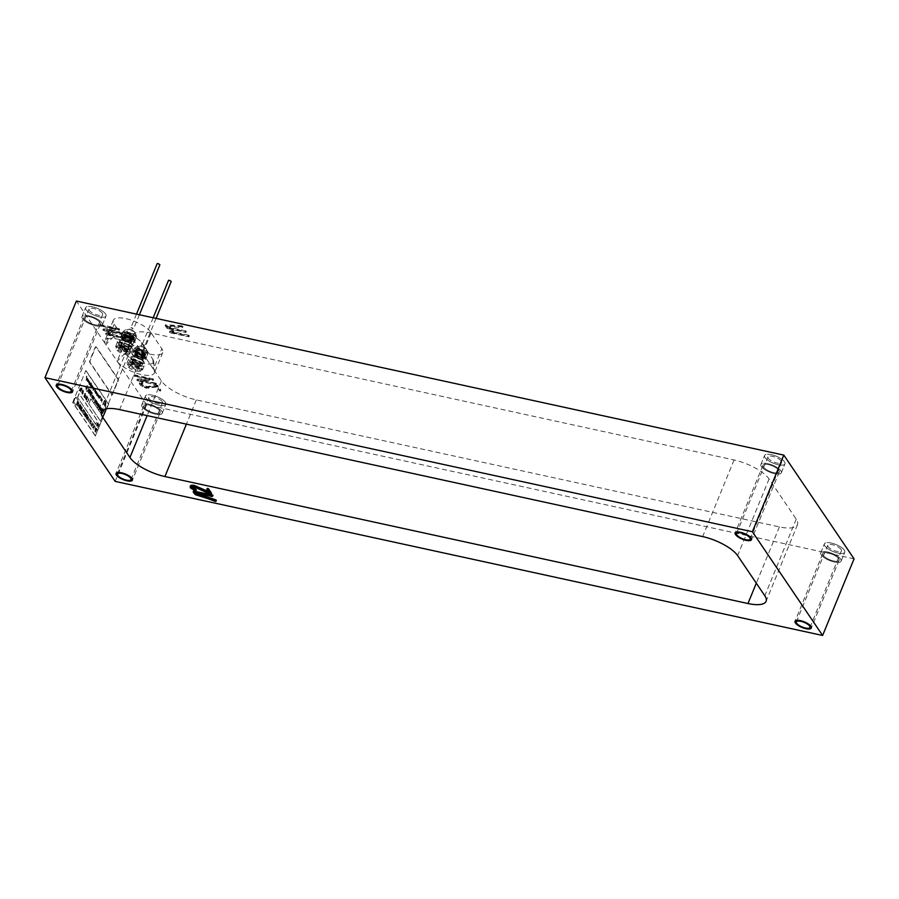 <?xml version="1.0" encoding="UTF-8"?>
<svg xmlns="http://www.w3.org/2000/svg" width="899" height="899" viewBox="0 0 899 899"><rect width="100%" height="100%" fill="white"/><g stroke="black" fill="none" stroke-linecap="round" stroke-linejoin="round"><path stroke-width="0.67" stroke-dasharray="4.5 3.37" d="M132.074 339.125A4.439 1.517 22.3 0 1 131.782 340.35A4.439 1.517 22.3 0 1 127.793 339.766A4.439 1.517 22.3 0 1 124.242 337.417A4.439 1.517 22.3 0 1 124.118 337.215A4.439 1.517 22.3 0 1 126.995 336.293A4.439 1.517 22.3 0 1 132.074 339.125M131.119 339.642A3.675 1.259 22.3 0 1 131.288 340.339A3.675 1.259 22.3 0 1 130.872 340.665A3.675 1.259 22.3 0 1 127.579 340.17A3.675 1.259 22.3 0 1 124.646 338.238A3.675 1.259 22.3 0 1 124.545 338.069A3.675 1.259 22.3 0 1 124.489 337.552A3.675 1.259 22.3 0 1 127.546 337.485A3.675 1.259 22.3 0 1 131.119 339.642M126.961 349.801A3.675 1.259 22.3 0 1 127.062 349.969A3.675 1.259 22.3 0 1 127.119 350.486A3.675 1.259 22.3 0 1 124.062 350.554A3.675 1.259 22.3 0 1 120.477 348.385A3.675 1.259 22.3 0 1 120.32 347.699A3.675 1.259 22.3 0 1 120.736 347.374A3.675 1.259 22.3 0 1 124.028 347.857A3.675 1.259 22.3 0 1 126.961 349.801M127.366 350.621A4.439 1.517 22.3 0 1 127.489 350.824A4.439 1.517 22.3 0 1 124.613 351.745A4.439 1.517 22.3 0 1 119.522 348.913A4.439 1.517 22.3 0 1 119.825 347.677A4.439 1.517 22.3 0 1 123.815 348.273A4.439 1.517 22.3 0 1 127.366 350.621M122.657 337.069A6.248 2.135 22.3 0 1 123.073 335.338A6.248 2.135 22.3 0 1 128.669 336.17A6.248 2.135 22.3 0 1 133.67 339.474A6.248 2.135 22.3 0 1 133.839 339.755A6.248 2.135 22.3 0 1 129.804 341.047A6.248 2.135 22.3 0 1 122.657 337.069M134.243 340.642A7.349 2.517 -157.7 0 0 128.366 336.765A7.349 2.517 -157.7 0 0 121.792 335.788A7.349 2.517 -157.7 0 0 120.972 336.44A7.349 2.517 -157.7 0 0 121.286 337.822A7.349 2.517 -157.7 0 0 128.445 342.148A7.349 2.517 -157.7 0 0 134.569 342.013A7.349 2.517 -157.7 0 0 134.445 340.979A7.349 2.517 -157.7 0 0 134.243 340.642M119.589 341.968A7.349 2.517 22.3 0 1 119.264 340.597A7.349 2.517 22.3 0 1 125.388 340.463A7.349 2.517 22.3 0 1 132.546 344.789A7.349 2.517 22.3 0 1 132.861 346.171A7.349 2.517 22.3 0 1 126.737 346.295A7.349 2.517 22.3 0 1 119.589 341.968M120.556 342.182A6.248 2.135 22.3 0 1 120.286 341.013A6.248 2.135 22.3 0 1 125.489 340.901A6.248 2.135 22.3 0 1 131.569 344.575A6.248 2.135 22.3 0 1 131.838 345.744A6.248 2.135 22.3 0 1 126.635 345.857A6.248 2.135 22.3 0 1 120.556 342.182M119.511 344.733A6.248 2.135 22.3 0 1 119.241 343.564A6.248 2.135 22.3 0 1 124.444 343.452A6.248 2.135 22.3 0 1 130.524 347.138A6.248 2.135 22.3 0 1 130.793 348.306A6.248 2.135 22.3 0 1 125.59 348.419A6.248 2.135 22.3 0 1 119.511 344.733M130.186 345.418L132.805 349.273L127.636 349.801L119.848 346.452L117.23 342.586L122.399 342.07L130.186 345.418L128.613 349.239L131.232 353.105L126.062 353.633L118.275 350.284L115.656 346.418L120.826 345.901L128.613 349.239M132.805 349.273L131.232 353.105M127.636 349.801L126.062 353.633M119.848 346.452L118.275 350.284M117.23 342.586L115.656 346.418M122.399 342.07L120.826 345.901M135.569 354.15A4.439 1.517 22.3 0 1 135.446 353.948A4.439 1.517 22.3 0 1 138.322 353.026A4.439 1.517 22.3 0 1 143.413 355.858A4.439 1.517 22.3 0 1 143.11 357.083A4.439 1.517 22.3 0 1 139.12 356.498A4.439 1.517 22.3 0 1 135.569 354.15M135.974 354.97A3.675 1.259 22.3 0 1 135.873 354.802A3.675 1.259 22.3 0 1 135.816 354.285A3.675 1.259 22.3 0 1 138.873 354.217A3.675 1.259 22.3 0 1 142.458 356.375A3.675 1.259 22.3 0 1 142.615 357.072A3.675 1.259 22.3 0 1 142.199 357.397A3.675 1.259 22.3 0 1 138.907 356.903A3.675 1.259 22.3 0 1 135.974 354.97M131.816 365.118A3.675 1.259 22.3 0 1 131.647 364.432A3.675 1.259 22.3 0 1 132.063 364.106A3.675 1.259 22.3 0 1 135.356 364.589A3.675 1.259 22.3 0 1 138.289 366.534A3.675 1.259 22.3 0 1 138.39 366.702A3.675 1.259 22.3 0 1 138.446 367.219A3.675 1.259 22.3 0 1 135.389 367.286A3.675 1.259 22.3 0 1 131.816 365.118M130.861 365.646A4.439 1.517 22.3 0 1 131.153 364.41A4.439 1.517 22.3 0 1 135.142 365.005A4.439 1.517 22.3 0 1 138.693 367.354A4.439 1.517 22.3 0 1 138.817 367.556A4.439 1.517 22.3 0 1 135.94 368.478A4.439 1.517 22.3 0 1 130.861 365.646M144.997 356.206A6.248 2.135 22.3 0 1 145.166 356.487A6.248 2.135 22.3 0 1 141.132 357.78A6.248 2.135 22.3 0 1 133.985 353.801A6.248 2.135 22.3 0 1 134.4 352.071A6.248 2.135 22.3 0 1 139.997 352.902A6.248 2.135 22.3 0 1 144.997 356.206M132.614 354.554A7.349 2.517 -157.7 0 0 139.772 358.881A7.349 2.517 -157.7 0 0 145.896 358.746A7.349 2.517 -157.7 0 0 145.773 357.712A7.349 2.517 -157.7 0 0 145.571 357.375A7.349 2.517 -157.7 0 0 139.705 353.487A7.349 2.517 -157.7 0 0 133.119 352.52A7.349 2.517 -157.7 0 0 132.299 353.172A7.349 2.517 -157.7 0 0 132.614 354.554M143.874 361.522A7.349 2.517 22.3 0 1 144.188 362.893A7.349 2.517 22.3 0 1 138.064 363.027A7.349 2.517 22.3 0 1 130.917 358.701A7.349 2.517 22.3 0 1 130.602 357.319A7.349 2.517 22.3 0 1 136.715 357.195A7.349 2.517 22.3 0 1 143.874 361.522M142.896 361.308A6.248 2.135 22.3 0 1 143.166 362.477A6.248 2.135 22.3 0 1 137.963 362.589A6.248 2.135 22.3 0 1 131.883 358.915A6.248 2.135 22.3 0 1 131.614 357.746A6.248 2.135 22.3 0 1 136.817 357.633A6.248 2.135 22.3 0 1 142.896 361.308M141.851 363.859A6.248 2.135 22.3 0 1 142.121 365.039A6.248 2.135 22.3 0 1 136.918 365.151A6.248 2.135 22.3 0 1 130.838 361.465A6.248 2.135 22.3 0 1 130.569 360.297A6.248 2.135 22.3 0 1 135.771 360.184A6.248 2.135 22.3 0 1 141.851 363.859M131.175 363.185L128.557 359.319L133.726 358.802L141.514 362.14L144.132 366.005L138.963 366.534L131.175 363.185L129.602 367.017L126.984 363.151L132.164 362.634L139.941 365.972L142.559 369.837L137.39 370.366L129.602 367.017M128.557 359.319L126.984 363.151M133.726 358.802L132.164 362.634M141.514 362.14L139.941 365.972M144.132 366.005L142.559 369.837M138.963 366.534L137.39 370.366M133.299 337.743A5.506 1.888 -157.7 0 0 127.872 334.709A5.506 1.888 -157.7 0 0 123.59 334.9L124.219 333.372A5.506 1.888 -157.7 0 1 128.197 333.091A5.506 1.888 -157.7 0 1 133.625 335.889L133.299 337.743L131.726 337.395A3.742 1.281 -157.7 0 0 128.029 335.417A3.742 1.281 -157.7 0 0 125.219 335.574A3.742 1.281 -157.7 0 0 128.197 338.181A3.742 1.281 -157.7 0 0 132.153 338.417A3.742 1.281 -157.7 0 0 132.142 337.99L133.704 338.339L134.176 336.518L132.614 336.181L132.142 337.99M123.59 334.9A5.506 1.888 -157.7 0 0 127.973 338.743A5.506 1.888 -157.7 0 0 133.782 339.08A5.506 1.888 -157.7 0 0 133.704 338.339M124.219 333.372A5.506 1.888 -157.7 0 0 128.602 337.204A5.506 1.888 -157.7 0 0 134.412 337.552A5.506 1.888 -157.7 0 0 134.176 336.518M133.625 335.889L132.007 335.541A3.742 1.281 -157.7 0 0 128.355 333.799A3.742 1.281 -157.7 0 0 125.849 334.035A3.742 1.281 -157.7 0 0 128.827 336.653A3.742 1.281 -157.7 0 0 132.782 336.878A3.742 1.281 -157.7 0 0 132.614 336.181M131.726 337.395L132.007 335.541M126.916 336.428A4.046 1.382 22.3 0 1 131.895 339.8A4.046 1.382 22.3 0 1 129.411 340.114A4.046 1.382 22.3 0 1 124.422 336.743A4.046 1.382 22.3 0 1 126.916 336.428M127.433 335.158A4.046 1.382 22.3 0 1 132.423 338.53A4.046 1.382 22.3 0 1 129.928 338.833A4.046 1.382 22.3 0 1 124.95 335.462A4.046 1.382 22.3 0 1 127.433 335.158M130.951 340.339A7.349 2.517 22.3 0 1 121.882 334.203A7.349 2.517 22.3 0 1 126.422 333.653A7.349 2.517 22.3 0 1 135.479 339.777A7.349 2.517 22.3 0 1 130.951 340.339M130.422 341.62A7.349 2.517 22.3 0 1 121.365 335.484A7.349 2.517 22.3 0 1 125.894 334.922A7.349 2.517 22.3 0 1 134.951 341.058A7.349 2.517 22.3 0 1 130.422 341.62M141.255 355.566A4.046 1.382 -157.7 0 0 143.75 355.262A4.046 1.382 -157.7 0 0 138.772 351.88A4.046 1.382 -157.7 0 0 136.277 352.194A4.046 1.382 -157.7 0 0 141.255 355.566M140.738 356.847A4.046 1.382 -157.7 0 0 143.222 356.532A4.046 1.382 -157.7 0 0 138.244 353.161A4.046 1.382 -157.7 0 0 135.749 353.464A4.046 1.382 -157.7 0 0 140.738 356.847M137.221 351.655A7.349 2.517 -157.7 0 0 132.692 352.217A7.349 2.517 -157.7 0 0 141.75 358.353A7.349 2.517 -157.7 0 0 146.29 357.791A7.349 2.517 -157.7 0 0 137.221 351.655M137.749 350.374A7.349 2.517 -157.7 0 0 133.221 350.936A7.349 2.517 -157.7 0 0 142.278 357.072A7.349 2.517 -157.7 0 0 146.807 356.51A7.349 2.517 -157.7 0 0 137.749 350.374M144.627 354.464A5.506 1.888 -157.7 0 0 139.199 351.442A5.506 1.888 -157.7 0 0 134.917 351.633L135.547 350.104A5.506 1.888 -157.7 0 1 139.525 349.823A5.506 1.888 -157.7 0 1 144.953 352.622L144.627 354.464L143.053 354.127A3.742 1.281 -157.7 0 0 139.356 352.138A3.742 1.281 -157.7 0 0 136.547 352.307A3.742 1.281 -157.7 0 0 139.525 354.914A3.742 1.281 -157.7 0 0 143.48 355.15A3.742 1.281 -157.7 0 0 143.469 354.723L145.031 355.071L145.503 353.251L143.941 352.914L143.469 354.723M134.917 351.633A5.506 1.888 -157.7 0 0 139.3 355.476A5.506 1.888 -157.7 0 0 145.11 355.813A5.506 1.888 -157.7 0 0 145.031 355.071M135.547 350.104A5.506 1.888 -157.7 0 0 139.929 353.936A5.506 1.888 -157.7 0 0 145.739 354.285A5.506 1.888 -157.7 0 0 145.503 353.251M144.953 352.622L143.334 352.273A3.742 1.281 -157.7 0 0 139.682 350.531A3.742 1.281 -157.7 0 0 137.176 350.767A3.742 1.281 -157.7 0 0 140.154 353.374A3.742 1.281 -157.7 0 0 144.11 353.61A3.742 1.281 -157.7 0 0 143.941 352.914M143.053 354.127L143.334 352.273M103.048 404.078L102.7 404.876L103.048 404.078C103.958 403.516 104.925 405.157 105.947 409.034L105.824 409C105.149 404.786 104.217 402.954 103.037 403.516L103.16 403.539C104.34 402.988 105.273 404.82 105.947 409.034M105.857 405.494L105.992 405.528C105.329 402.55 104.587 401.37 103.778 401.977L103.655 401.954C104.464 401.336 105.194 402.516 105.857 405.494C104.992 402.819 104.228 401.797 103.554 402.426L103.688 402.46C104.351 401.831 105.127 402.853 105.992 405.528M103.688 402.46L103.475 403.168L103.554 402.426M105.958 403.55L106.082 403.572C105.543 401.156 104.981 400.145 104.396 400.549L104.262 400.516C104.846 400.122 105.419 401.123 105.958 403.55C105.262 401.37 104.677 400.505 104.194 400.92L104.329 400.954C104.801 400.527 105.397 401.404 106.082 403.572M104.329 400.954L104.037 401.55L104.194 400.92M78.044 405.752L77.438 405.46L78.056 406.382L79.101 402.572L78.044 405.752L77.595 405.078M77.46 405.044L77.932 406.348L78.415 403.202L78.955 402.921L78.865 403.876M78.73 403.842L79.101 402.572L78.292 403.033L78.134 404.842M79.46 406.09L80.112 404.235L78.831 406.101L78.73 407.595L79.539 407.135L79.078 406.303L80.101 404.595L80.191 405.494L80.236 404.258L78.966 406.123L78.854 407.629L79.595 406.123M80.236 404.258L79.483 404.685L80.236 404.258M79.472 405.573L78.831 406.101L79.303 405.528M79.91 408.494L79.292 408.202L79.921 409.124L80.955 405.325L79.91 408.494L79.449 407.82M79.326 407.798L79.786 409.09L80.281 405.943L80.82 405.663L80.719 406.618M80.595 406.595L80.955 405.325L80.157 405.775L79.989 407.595M80.326 409.798L81.584 406.404L80.584 407.629L80.326 409.798L81.708 406.438L80.326 409.798M83.989 410.551L84.641 410.91L84.023 409.989L83.056 413.765L83.854 410.528L84.484 411.293M83.573 414.529L84.596 414.113L84.933 411.203L83.45 414.495L83.899 413.866L84.304 414.473L84.809 411.169L83.45 414.495M89.866 418.484L88.507 421.8M89.349 423.126L90.608 419.732L89.608 420.957L89.349 423.126L90.732 419.766L89.349 423.126M91.114 425.665L91.574 425.036L91.979 425.632L92.485 422.339L90.99 425.632L91.44 425.002L91.844 425.609L92.35 422.316L90.99 425.632M94.114 427.722L94.755 425.868L93.474 427.722L93.372 429.228L94.193 428.767L93.732 427.935L94.889 425.89L93.608 427.755L93.507 429.261L94.238 427.755M94.889 425.89L94.125 426.317L94.889 425.89M94.114 427.205L93.474 427.722L94.114 427.205M95.069 430.138L96.451 428.272L95.193 429.598L95.609 427.025L94.845 431.228L96.451 428.272M95.451 432.071L97.238 429.441L96.485 428.317L95.575 432.25M97.879 427.452L99.227 424.171L97.497 425.699L98.373 422.923L97.036 426.205L98.755 424.688L97.755 427.43L99.227 424.171M80.078 390.896L81.056 388.514L80.09 390.38L80.494 387.683L79.056 390.829L79.528 390.099L80.078 390.896L81.056 388.514M80.764 391.93L82.112 388.649L81.382 388.177L81.831 388.851L80.64 391.897L82.112 388.649M81.607 393.234L82.854 389.84L81.854 391.065L81.607 393.234L82.989 389.863L81.607 393.234M87.799 396.965L86.416 400.415L87.664 396.942L87.237 398.898L87.181 398.133L86.461 398.774L86.293 400.325L87.405 399.235L87.799 396.965L87.068 397.358L87.799 396.965M87.304 398.167L86.461 398.774L87.304 398.167M87.945 386.401L86.394 390.155L87.945 386.401M87.405 387.716L86.551 388.48L87.405 387.716M88.754 393.47L90.237 389.863L89.484 391.301L89.63 388.975L88.158 392.582L89.293 391.706L88.619 393.436L90.237 389.863M90.102 389.829L89.349 391.279L89.327 389.368L88.023 392.548L89.304 391.728M89.911 393.447L90.945 390.908L90.417 390.132L88.934 393.74L90.338 390.694L89.619 394.74L90.945 390.908M90.821 390.885L90.282 390.099L88.81 393.706L90.215 390.672L89.776 393.425M90.541 393.638L91.305 391.526L89.922 393.706L89.788 395.234L90.687 394.627L90.091 394.841L90.147 393.897L91.26 391.975L91.26 393.155L91.44 391.559L90.675 393.672M91.44 391.559L90.63 392.121L91.44 391.559M90.619 396.212L92.462 393.144L91.833 392.211L90.72 396.358M91.484 397.493L92.226 397.493L92.743 395.077L91.35 397.459L92.103 397.459L92.619 395.043L91.35 397.459M92.743 395.077L91.979 395.684L92.743 395.077M94.597 398.482L94.249 397.369L93.372 400.291L94.755 398.111M94.092 402.921L95.328 398.942L93.957 402.887M96.755 401.673L96.418 400.561L95.541 403.482L96.912 401.302M95.991 404.145L96.732 404.145L97.249 401.729L95.856 404.123L96.609 404.112L97.126 401.696L95.856 404.123M97.249 401.729L96.485 402.336L97.249 401.729M98.261 407.584L99.272 404.786L98.261 407.584M101.497 413.877L102.744 409.899L101.373 413.843M86.754 380.322L87.574 378.344L86.754 380.322M87.574 378.344L86.787 378.895L87.574 378.344M88.821 383.311L89.608 381.401L88.675 382.502L89.012 380.524L88.226 382.435L88.967 381.007L88.574 382.952L89.383 381.569L88.821 383.311L89.608 381.401M89.023 384.761L89.967 381.884L88.9 384.727M89.967 381.884L89.203 382.48L89.967 381.884M91.26 384.176L91.541 383.12L90.507 384.266L90.271 386.604L91.496 384.143L91.417 383.086L90.383 384.233L90.136 386.57L91.26 384.176M91.125 383.592L90.383 384.233L91.125 383.592M90.687 386.121L91.316 385.424L90.687 386.121M91.305 386.604L92.001 384.896L91.305 386.604M91.237 385.896L91.069 386.84L91.855 386.255L91.878 384.862L91.361 385.918M92.013 388.031L92.35 385.457L91.889 387.997L92.799 386.121M92.204 388.312L92.833 388.435L93.148 386.592L92.08 388.289L92.709 388.413L93.024 386.559L92.08 388.289M93.148 386.592L92.507 386.952L93.148 386.592M94.417 388.941L94.069 387.997L93.462 390.166L94.53 388.671M95.238 388.728L95.249 389.368L95.361 388.761M94.597 391.852L94.923 389.267L94.474 391.818L95.384 389.941M95.204 392.739L95.53 390.155L95.08 392.717L95.991 390.829M95.676 393.436L96.463 391.526L96.024 392.2L96.081 390.975L95.283 392.852L95.957 392.38L95.676 393.436L96.463 391.526M96.328 391.503L95.901 392.178L95.957 390.953L95.283 392.852M95.148 392.818L95.957 392.38L95.586 393.29M96.092 393.672L96.789 391.964L96.092 393.672M96.024 392.964L95.856 393.919L96.642 393.324L96.665 391.93L96.148 392.987M96.418 395.672L97.227 392.762L96.283 395.639M97.35 392.796L96.586 393.391L97.35 392.796M98.137 397.066L98.912 395.155L97.991 396.245L98.328 394.279L97.541 396.189L98.283 394.762L97.89 396.706L98.688 395.324L98.137 397.066L98.912 395.155M98.328 397.347L98.957 397.47L99.272 395.627L98.193 397.324L98.823 397.448L99.137 395.594L98.193 397.324M99.272 395.627L98.632 395.987L99.272 395.627M101.699 402.325L102.486 399.268L101.104 401.46L101.935 401.426L101.666 402.449L102.351 399.246L100.98 401.426L101.812 401.392L101.565 402.303M102.823 404.898L103.16 403.539M103.475 403.168L103.778 401.977M104.16 401.572L104.396 400.549M72.673 402.527L85.765 370.602L108.419 404.056L95.328 435.981L72.673 402.527L85.765 370.602M101.081 400.819L101.463 397.987L100.396 399.988L100.958 400.785L101.744 398.133L100.531 400.01L101.081 400.819M100.519 397.852L100.879 396.909L100.576 397.931M100.362 397.628L100.722 396.673L100.418 397.706M99.283 398.313L100.25 395.92L99.283 398.313M99.193 397.313L99.025 398.594L99.924 397.74L100.115 395.886L99.834 397.594L99.148 398.291L99.317 397.336M96.991 395.38L97.62 395.504L97.946 393.661L96.867 395.358L97.497 395.481L97.811 393.638L96.867 395.358M97.946 393.661L97.294 394.02L97.946 393.661M92.811 390.346L93.754 387.469L92.676 390.323M93.754 387.469L92.979 388.065L93.754 387.469M89.765 384.772L90.574 382.794L89.765 384.772M90.574 382.794L89.788 383.345L90.574 382.794M87.686 381.637L88.316 381.76L88.63 379.906L87.551 381.603L88.181 381.727L88.507 379.884L87.551 381.603M88.63 379.906L87.99 380.277L88.63 379.906M88.214 379.783L87.866 378.827L87.259 381.007L88.327 379.513M86.012 380.311L86.956 377.434L85.888 380.288M86.956 377.434L86.192 378.029L86.956 377.434M86.461 377.086L86.911 376.276L86.506 377.164M86.304 376.861L86.754 376.04L86.349 376.928M102.407 413.63L104.25 410.562L103.621 409.618L102.508 413.776M100.924 411.439L101.677 411.439L102.194 409.023L100.789 411.416L101.542 411.405L102.059 408.989L100.789 411.416M102.194 409.023L101.418 409.629L102.194 409.023M100.71 411.124L101.789 408.494L101.239 409.427L101.306 407.786L100.227 410.405L101.093 409.798L100.71 411.124L101.789 408.494M99.969 409.506L100.924 407.146L99.969 409.506M99.946 408.584L99.688 409.854L100.519 408.899L100.789 407.112L100.081 408.618M100.092 406.438L100.508 405.033L99.059 406.73L98.598 409.742L100.059 408.011L100.373 405L99.182 406.753L98.721 409.775L100.092 406.438M97.362 407.753L98.946 404.292L98.474 403.752L97.227 407.73M97.216 405.966L98.294 403.336L97.103 404.966L97.643 402.381L96.564 405.011L97.553 402.999L96.935 405.55L98.025 403.617L97.092 405.932L98.294 403.336M94.991 402.741L96.002 399.954L94.991 402.741M92.822 399.549L93.844 396.762L92.822 399.549M92.428 398.886L93.091 395.65L91.99 398.257L92.844 397.482L92.428 398.886L93.507 396.268M93.372 396.234L92.811 397.212L92.957 395.627L91.867 398.223L92.687 397.425M87.428 391.582L88.945 387.885L87.428 391.582M86.956 390.818L86.72 391.593L87.012 390.885M87.293 385.446L85.753 389.2L87.169 385.413L86.652 387.503L86.63 386.727L85.585 387.064L85.787 389.155L87.293 385.446M86.765 386.761L85.899 387.525L86.765 386.761M100.632 421.271L88.855 403.865L90.945 398.763L102.733 416.158L100.508 421.238L88.855 403.865M87.563 402.022L88.81 398.628L87.81 399.853L87.563 402.022L88.945 398.662L87.563 402.022M87.023 401.168L86.821 401.898L87.091 401.257M87.057 395.875L85.675 399.325L86.922 395.841L86.495 397.808L86.439 397.043L85.72 397.684L85.551 399.223L86.664 398.145L87.057 395.875L86.326 396.257L87.057 395.875M86.562 397.066L85.72 397.684L86.562 397.066M84.877 397.999L85.742 395.436L85.315 396.459L85.394 394.919L84.382 397.257L85.236 396.673L84.877 397.999L85.855 395.616M85.731 395.582L85.191 396.425L85.259 394.897L84.382 397.257M84.248 397.234L85.236 396.673L84.764 397.819M83.922 396.571L84.281 397.1L85.619 393.829L84.607 393.65L84.146 397.077L85.135 393.268L83.787 396.549M85.259 393.29L84.472 393.616L85.259 393.29M83.023 392.998L83.292 390.627L83.214 392.425L82.382 392.683L82.225 394.313L83.045 393.841L83.427 390.649L83.349 392.458L82.517 392.706L82.36 394.335L83.045 393.841L82.371 393.976L82.494 392.874L83.157 393.032M83.225 392.065L82.382 392.683L83.225 392.065M97.013 424.755L97.733 422.979L97.013 424.755M97.733 422.979L96.957 423.407L97.733 422.979M97.013 425.766L96.631 424.598L97.171 425.396M95.755 424.306L77.629 397.538L79.202 393.706L97.328 420.474L95.62 424.283L77.629 397.538M92.597 427.857L93.62 427.441L93.957 424.53L92.473 427.823L92.923 427.194L93.327 427.789L93.833 424.497L92.473 427.823M93.26 423.496L91.9 426.823M90.091 424.227L91.338 420.822L90.35 422.058L90.091 424.227L91.473 420.856L90.091 424.227M87.439 420.294L88.686 416.9L87.686 418.125L87.439 420.294L88.81 416.922L87.439 420.294M87.372 417.878L87.641 415.495L86.574 419.181L87.383 418.72L86.967 417.777L87.473 417.338L87.641 418.035L87.776 415.529L87.697 417.327L86.855 417.586L86.697 419.215L87.383 418.72L86.72 418.844L86.843 417.754L87.506 417.9M87.574 416.945L86.731 417.552L87.574 416.945M86.956 414.933L87.608 415.282L86.989 414.372L86.023 418.136L86.821 414.9L87.45 415.664M85.888 415.686L86.158 413.315L86.079 415.113L85.248 415.372L85.09 417.001L85.911 416.529L86.293 413.338L86.214 415.136L85.383 415.394L85.225 417.024L85.911 416.529L85.236 416.664L85.36 415.563L86.023 415.72M86.09 414.754L85.248 415.372L86.09 414.754M85.147 414.596L85.427 412.214L84.349 415.9L85.169 415.439L84.618 415.596L84.753 414.495L85.248 414.057L85.427 414.754L85.551 412.248L85.472 414.046L84.641 414.304L84.484 415.934L85.169 415.439L84.495 415.563L84.618 414.473L85.281 414.619M85.349 413.664L84.506 414.27L85.349 413.664M83.607 409.236L82.225 412.675L83.472 409.202L83.045 411.158L82.989 410.394L82.27 411.034L81.888 410.461L82.236 412.607L83.607 409.236M83.113 410.427L82.27 411.034L83.113 410.427M81.393 410.686L80.775 410.394L81.393 411.315L82.438 407.505L81.393 410.686L80.932 410.011M80.809 409.978L81.27 411.281L81.753 408.135L82.303 407.854L82.202 408.809M82.079 408.775L82.438 407.505L81.629 407.966L81.472 409.775M76.988 404.865L78.235 401.471L77.235 402.696L76.988 404.865L78.37 401.505L76.988 404.865M75.999 405.382L73.729 402.033L75.831 396.931L78.089 400.28L75.999 405.382L73.729 402.033M86.023 370.658L108.678 404.112L95.328 435.981M95.586 436.037L72.931 402.583M104.037 401.55L104.262 400.516M103.351 403.134L103.655 401.954M102.7 404.876L103.037 403.516M102.924 404.056C103.823 403.482 104.79 405.134 105.824 409M101.902 401.044L102.284 399.583L102.025 401.066M101.317 399.886L100.632 400.482L100.789 399.044L101.486 398.403L100.632 400.482L101.205 398.538L100.767 400.516L101.317 399.886M100.441 397.909L100.71 397.313M100.283 397.673L100.553 397.077M100.115 395.886L99.497 396.234L100.115 395.886M98.609 396.403L98.632 397.414L98.744 396.425M98.789 395.122L97.856 396.223L98.193 394.256L97.407 396.156L98.148 394.74L98.036 396.92M97.283 394.436L97.171 395.425L97.407 394.47M96.98 394.009L97.126 393.054L96.98 394.009M96.676 393.537L97.249 393.088L96.676 393.537M95.856 393.919L96.508 393.29L95.856 393.919M95.856 390.807L95.182 392.088L95.395 390.121L95.103 392.593M95.26 389.908L94.575 391.2L94.8 389.233L94.496 391.694M94.395 388.649L93.934 387.963L93.429 390.29L94.238 388.683M93.372 388.694L93.653 387.761L93.372 388.694M93.08 388.222L93.653 387.761L93.08 388.222M92.496 387.368L92.383 388.357L92.619 387.39M92.664 386.087L91.99 386.356L92.215 385.435L91.923 387.885M91.069 386.84L91.72 386.222L91.069 386.84M90.72 384.783L90.9 383.862L90.72 384.783M90.777 385.817L91.249 384.367L90.698 385.828M90.81 384.929L91.372 384.401L90.81 384.929M90.203 383.985L90.473 383.064L90.203 383.985M89.878 383.513L90.473 383.064L89.878 383.513M89.585 383.098L89.731 382.142L89.585 383.098M89.293 382.626L89.866 382.176L89.293 382.626M89.473 381.378L88.552 382.468L88.877 380.502L88.102 382.412L88.844 380.985L88.72 383.165M87.967 380.693L87.99 381.704L88.102 380.715M88.192 379.479L87.731 378.805L87.225 381.12L88.035 379.513M87.203 379.547L87.327 378.591L87.203 379.547M86.866 379.063L87.461 378.625L86.866 379.063M86.574 378.659L86.72 377.692L86.574 378.659M86.282 378.187L86.855 377.726L86.282 378.187M86.383 377.131L86.652 376.546M86.225 376.906L86.495 376.31M102.374 413.742L103.711 410.438M103.576 410.405L102.272 413.596M102.306 411.573L102.553 410.315L102.306 411.573M102.677 410.349L101.98 411.045L102.497 410.281M101.362 410.146L101.16 411.427L101.497 410.18M101.654 408.472L100.834 408.978L101.171 407.753L100.092 410.382L100.677 409.36L100.609 410.978M100.789 407.112L100.194 407.595L100.789 407.112M99.418 407.337L99.834 406.146L99.418 407.337M99.16 406.865L99.834 406.146L99.16 406.865M99.823 407.865L100.205 406.696L99.823 407.865M100.205 406.696L99.519 407.472L100.036 406.64M98.868 406.46L99.092 405.213L98.868 406.46M98.508 405.921L99.227 405.247L98.508 405.921M98.16 405.46L98.542 404.235L98.16 405.46M97.845 404.932L98.542 404.235L97.845 404.932M98.16 403.314L96.968 404.943L97.519 402.359L96.44 404.977L97.418 402.966L97.114 405.82M96.429 402.853L96.35 404.168L96.553 402.887M96.777 401.269L96.283 400.538L95.508 403.606L96.564 401.381M95.597 401.628L95.946 400.403L95.597 401.628M95.227 401.089L95.946 400.403L95.227 401.089M94.889 400.617L95.26 399.392L94.889 400.617M95.26 399.392L94.564 400.1L95.092 399.325M94.62 398.077L94.125 397.347L93.35 400.415L94.395 398.19M93.44 398.437L93.788 397.212L93.44 398.437M93.069 397.897L93.788 397.212L93.069 397.897M92.844 397.482L92.327 398.74M91.923 396.201L91.844 397.515L92.046 396.234M90.585 396.335L91.923 393.032M91.788 392.998L90.484 396.189M89.788 395.234L90.552 394.594L89.788 395.234M89.17 391.672L88.653 393.312M88.439 391.425L88.417 390.571M88.237 389.964L88.664 388.233L88.36 389.986M86.877 390.863L86.821 391.447M86.697 391.413L86.832 390.784M87.001 389.132L87.147 388.087L87.001 389.132M86.641 388.638L87.27 388.121L86.641 388.638M86.349 388.166L86.495 387.132L86.349 388.166M85.989 387.683L86.63 387.166L85.989 387.683M88.72 403.842L90.821 398.729L102.598 416.136L100.508 421.238M88.316 400.594L88.675 398.976L87.697 401.684L88.057 400.066L88.81 399.01L88.439 400.617M86.798 401.752L86.9 401.145M86.967 399.493L87.057 398.515L86.967 399.493M86.574 398.965L87.192 398.538L86.574 398.965M86.225 398.403L86.326 397.414L86.225 398.403M85.832 397.875L86.45 397.448L85.832 397.875M84.809 394.987L85.012 393.706L84.944 395.009M84.573 393.852L85.147 393.74L84.573 393.852M84.18 396.515L84.427 395.032L84.315 396.538M83.955 395.245L84.562 395.066L83.955 395.245M82.225 394.313L82.91 393.818L82.225 394.313M82.36 391.795L82.854 390.211L82.483 391.829M81.989 388.615L81.416 387.772L80.652 391.75M80.921 388.48L79.966 390.357L80.359 387.66L79.528 390.099M79.404 390.065L79.944 390.874M99.104 424.148L97.373 425.677L98.249 422.89L96.901 426.171L98.632 424.654L97.721 427.216M97.384 424.013L97.609 423.272L97.384 424.013M97.047 425.362L96.485 424.98M96.35 424.946L96.89 425.744M77.494 397.504L79.067 393.683L97.193 420.451L95.62 424.283M95.451 432.217L97.103 429.407L96.193 428.677L96.642 429.171M96.508 429.149L95.328 432.037M96.328 428.25L95.058 429.576L95.474 427.003L94.946 430.115M93.372 429.228L94.058 428.733L93.372 429.228M93.372 427.239L93.687 425.328L93.496 427.261M91.777 426.8L93.339 423.62M91.889 425.047L92.339 423.171L92.013 425.081M91.147 424.294L91.069 423.407M90.844 422.788L91.338 421.204L90.968 422.822M90.102 421.698L90.473 420.08L89.495 422.777L89.855 421.17L90.597 420.114L90.237 421.721M88.372 421.777L89.945 418.597M88.484 420.372L88.405 419.473M88.181 418.867L88.552 417.248L87.574 419.945L87.933 418.327L88.675 417.271L88.316 418.889M86.574 419.181L87.259 418.687L86.574 419.181M87.315 415.641L86.855 414.338L86.147 418.316M86.012 418.293L86.821 414.9M85.09 417.001L85.776 416.507L85.09 417.001M84.349 415.9L85.034 415.405L84.349 415.9M84.349 413.911L84.787 412.023L84.472 413.933M84.36 411.259L83.899 409.966L83.18 413.945M83.056 413.911L83.854 410.528M82.775 411.764L82.865 410.776L82.775 411.764M82.382 411.225L83 410.798L82.382 411.225M81.337 409.753L81.258 410.652M82.303 407.483L81.629 407.966L82.303 407.483M81.079 408.371L81.449 406.753L80.472 409.461L80.831 407.843L81.573 406.786L81.213 408.393M79.865 407.562L79.775 408.461M80.82 405.292L80.157 405.775L80.82 405.292M78.73 407.595L79.415 407.101L78.73 407.595M77.999 404.82L77.921 405.719M78.966 402.55L78.292 403.033L78.966 402.55M77.741 403.437L78.101 401.819L77.123 404.528L77.494 402.909L78.235 401.853L77.865 403.46M73.606 402.01L75.696 396.897L77.966 400.246L75.864 405.359M122.848 346.43A3.967 1.36 -157.7 0 0 120.466 347.284A3.967 1.36 -157.7 0 0 125.298 350.037A3.967 1.36 -157.7 0 0 127.31 350.093A3.967 1.36 -157.7 0 0 126.916 348.306A3.967 1.36 -157.7 0 0 122.848 346.43M125.59 349.857A4.405 1.506 22.3 0 1 120.23 346.8A4.405 1.506 22.3 0 1 120.151 346.182A4.405 1.506 22.3 0 1 122.871 345.845A4.405 1.506 22.3 0 1 128.31 349.52A4.405 1.506 22.3 0 1 127.815 349.913A4.405 1.506 22.3 0 1 125.59 349.857M130.67 337.473A4.405 1.506 22.3 0 1 125.231 333.787A4.405 1.506 22.3 0 1 127.95 333.45A4.405 1.506 22.3 0 1 133.389 337.136A4.405 1.506 22.3 0 1 130.67 337.473M131.58 338.811A7.349 2.517 22.3 0 1 122.511 332.675A7.349 2.517 22.3 0 1 127.051 332.113A7.349 2.517 22.3 0 1 136.109 338.249A7.349 2.517 22.3 0 1 131.58 338.811M131.636 338.676A7.349 2.517 22.3 0 1 122.567 332.54A7.349 2.517 22.3 0 1 122.657 332.383A7.349 2.517 22.3 0 1 127.096 331.978A7.349 2.517 22.3 0 1 136.221 337.934A7.349 2.517 22.3 0 1 136.165 338.114A7.349 2.517 22.3 0 1 131.636 338.676M131.029 329.573A7.361 6.147 -34.1 0 0 123.972 331.664A6.608 2.259 -157.7 0 0 124.837 332.945A7.361 6.147 145.9 0 1 131.895 330.854A7.361 6.147 145.9 0 1 136.109 334.776A7.361 6.147 145.9 0 1 136.232 335.428A6.608 2.259 -157.7 0 0 135.367 334.147A7.361 6.147 -34.1 0 0 133.243 330.551A7.361 6.147 -34.1 0 0 131.029 329.573M124.837 332.945L136.232 335.428M135.367 334.147L123.972 331.664M136.626 366.77A3.967 1.36 -157.7 0 0 138.637 366.826A3.967 1.36 -157.7 0 0 138.244 365.039A3.967 1.36 -157.7 0 0 134.176 363.151A3.967 1.36 -157.7 0 0 131.793 364.016A3.967 1.36 -157.7 0 0 136.626 366.77M134.198 362.578A4.405 1.506 22.3 0 1 139.637 366.253A4.405 1.506 22.3 0 1 139.154 366.646A4.405 1.506 22.3 0 1 136.918 366.59A4.405 1.506 22.3 0 1 131.557 363.533A4.405 1.506 22.3 0 1 131.479 362.904A4.405 1.506 22.3 0 1 134.198 362.578M139.278 350.183A4.405 1.506 22.3 0 1 144.717 353.869A4.405 1.506 22.3 0 1 141.997 354.206A4.405 1.506 22.3 0 1 136.558 350.52A4.405 1.506 22.3 0 1 139.278 350.183M138.379 348.846A7.349 2.517 22.3 0 1 147.436 354.981A7.349 2.517 22.3 0 1 142.907 355.543A7.349 2.517 22.3 0 1 133.85 349.408A7.349 2.517 22.3 0 1 138.379 348.846M138.435 348.711A7.349 2.517 22.3 0 1 147.548 354.667A7.349 2.517 22.3 0 1 147.492 354.847A7.349 2.517 22.3 0 1 142.963 355.408A7.349 2.517 22.3 0 1 133.895 349.273A7.349 2.517 22.3 0 1 133.985 349.104A7.349 2.517 22.3 0 1 138.435 348.711M143.222 347.587A7.361 6.147 145.9 0 1 147.436 351.509A7.361 6.147 145.9 0 1 147.56 352.161A6.608 2.259 -157.7 0 0 146.694 350.88A7.361 6.147 -34.1 0 0 144.57 347.284A7.361 6.147 -34.1 0 0 142.357 346.306A7.361 6.147 -34.1 0 0 135.3 348.396A6.608 2.259 -157.7 0 0 136.165 349.677A7.361 6.147 145.9 0 1 143.222 347.587M146.694 350.88L135.3 348.396M136.165 349.677L147.56 352.161M150.493 332.001A20.565 7.046 -157.7 0 0 126.006 318.684A20.565 7.046 -157.7 0 0 113.319 320.246A20.565 7.046 -157.7 0 0 114.207 324.101L125.534 340.833A20.565 7.046 -157.7 0 0 145.571 352.959A20.565 7.046 -157.7 0 0 162.708 352.588A20.565 7.046 -157.7 0 0 161.82 348.733L150.493 332.001L142.109 352.442A20.565 7.046 -157.7 0 0 117.623 339.114A20.565 7.046 -157.7 0 0 104.936 340.687A20.565 7.046 -157.7 0 0 105.835 344.542L117.162 361.263A20.565 7.046 -157.7 0 0 137.187 373.388A20.565 7.046 -157.7 0 0 154.325 373.029A20.565 7.046 -157.7 0 0 153.437 369.174L134.176 340.732A29.386 10.069 22.3 0 1 132.906 335.226A29.386 10.069 22.3 0 1 151.032 332.99L734.078 459.973A29.386 10.069 22.3 0 1 769.061 478.998L796.244 519.15A29.386 10.069 22.3 0 1 797.514 524.656A29.386 10.069 22.3 0 1 779.399 526.893L196.342 399.909A29.386 10.069 22.3 0 1 161.37 380.884L153.437 369.174A20.565 7.046 22.3 0 1 154.504 371.804A20.565 7.046 22.3 0 1 141.637 374.591A20.565 7.046 22.3 0 1 117.162 361.263L105.835 344.542A20.565 7.046 22.3 0 1 105.666 339.687A20.565 7.046 22.3 0 1 123.725 340.856A20.565 7.046 22.3 0 1 142.109 352.442L153.437 369.174L161.82 348.733M171.226 281.488L168.506 280.376M144.132 345.452L142.323 344.227L145.042 345.34L144.132 345.452M159.898 264.755L157.179 263.643M132.805 328.719L130.996 327.494L133.715 328.607L132.805 328.719M135.468 357.263A6.248 2.135 22.3 0 1 143.166 362.477A6.248 2.135 22.3 0 1 139.323 362.96A6.248 2.135 22.3 0 1 131.614 357.746A6.248 2.135 22.3 0 1 135.468 357.263M134.423 359.825A6.248 2.135 22.3 0 1 142.121 365.039A6.248 2.135 22.3 0 1 138.277 365.511A6.248 2.135 22.3 0 1 130.569 360.297A6.248 2.135 22.3 0 1 134.423 359.825M124.141 340.53A6.248 2.135 22.3 0 1 131.838 345.744A6.248 2.135 22.3 0 1 127.995 346.227A6.248 2.135 22.3 0 1 120.286 341.013A6.248 2.135 22.3 0 1 124.141 340.53M123.096 343.092A6.248 2.135 22.3 0 1 130.793 348.306A6.248 2.135 22.3 0 1 126.939 348.778A6.248 2.135 22.3 0 1 119.241 343.564A6.248 2.135 22.3 0 1 123.096 343.092M136.704 352.936A7.349 2.517 22.3 0 1 145.762 359.072A7.349 2.517 22.3 0 1 141.233 359.622A7.349 2.517 22.3 0 1 132.164 353.487A7.349 2.517 22.3 0 1 136.704 352.936M135.131 356.768A7.349 2.517 22.3 0 1 144.188 362.893A7.349 2.517 22.3 0 1 139.66 363.454A7.349 2.517 22.3 0 1 130.602 357.319A7.349 2.517 22.3 0 1 135.131 356.768M125.366 336.204A7.349 2.517 22.3 0 1 134.434 342.339A7.349 2.517 22.3 0 1 129.905 342.89A7.349 2.517 22.3 0 1 120.837 336.765A7.349 2.517 22.3 0 1 125.366 336.204M123.804 340.036A7.349 2.517 22.3 0 1 132.861 346.171A7.349 2.517 22.3 0 1 128.332 346.722A7.349 2.517 22.3 0 1 119.264 340.597A7.349 2.517 22.3 0 1 123.804 340.036M143.829 363.466A15.777 5.405 22.3 0 1 125.051 353.251L113.724 336.518A15.777 5.405 22.3 0 1 113.6 332.799A15.777 5.405 22.3 0 1 127.444 333.698A15.777 5.405 22.3 0 1 141.548 342.575L152.875 359.308A15.777 5.405 22.3 0 1 153.695 361.331A15.777 5.405 22.3 0 1 143.829 363.466M152.257 395.155A11.024 3.776 22.3 0 1 165.854 404.359A11.024 3.776 22.3 0 1 159.056 405.202A11.024 3.776 22.3 0 1 145.458 395.998A11.024 3.776 22.3 0 1 152.257 395.155M148.593 404.101A11.024 3.776 22.3 0 1 162.18 413.293A11.024 3.776 22.3 0 1 155.392 414.136A11.024 3.776 22.3 0 1 141.795 404.932A11.024 3.776 22.3 0 1 148.593 404.101M831.193 543.03A11.024 3.776 22.3 0 1 844.779 552.222A11.024 3.776 22.3 0 1 837.98 553.065A11.024 3.776 22.3 0 1 824.394 543.861A11.024 3.776 22.3 0 1 831.193 543.03M827.518 551.964A11.024 3.776 22.3 0 1 841.116 561.167A11.024 3.776 22.3 0 1 834.317 561.999A11.024 3.776 22.3 0 1 820.731 552.806A11.024 3.776 22.3 0 1 827.518 551.964M771.376 454.68A11.024 3.776 22.3 0 1 784.962 463.884A11.024 3.776 22.3 0 1 778.174 464.727A11.024 3.776 22.3 0 1 764.577 455.523A11.024 3.776 22.3 0 1 771.376 454.68M767.701 463.626A11.024 3.776 22.3 0 1 781.298 472.829A11.024 3.776 22.3 0 1 774.5 473.661A11.024 3.776 22.3 0 1 760.914 464.457A11.024 3.776 22.3 0 1 767.701 463.626M92.44 306.817A11.024 3.776 22.3 0 1 106.037 316.021A11.024 3.776 22.3 0 1 99.238 316.853A11.024 3.776 22.3 0 1 85.641 307.66A11.024 3.776 22.3 0 1 92.44 306.817M88.776 315.763A11.024 3.776 22.3 0 1 102.362 324.955A11.024 3.776 22.3 0 1 95.575 325.798A11.024 3.776 22.3 0 1 81.978 316.594A11.024 3.776 22.3 0 1 88.776 315.763M773.825 472.66A8.81 3.023 -157.7 0 0 779.264 471.986A8.81 3.023 -157.7 0 0 768.387 464.626A8.81 3.023 -157.7 0 0 762.948 465.3A8.81 3.023 -157.7 0 0 773.825 472.66M154.707 413.135A8.81 3.023 -157.7 0 0 160.146 412.461A8.81 3.023 -157.7 0 0 149.268 405.101A8.81 3.023 -157.7 0 0 143.829 405.775A8.81 3.023 -157.7 0 0 154.707 413.135M89.45 316.763A8.81 3.023 22.3 0 1 100.328 324.123A8.81 3.023 22.3 0 1 94.889 324.786A8.81 3.023 22.3 0 1 84.023 317.437A8.81 3.023 22.3 0 1 89.45 316.763M828.204 552.964A8.81 3.023 22.3 0 1 839.07 560.324A8.81 3.023 22.3 0 1 833.643 560.998A8.81 3.023 22.3 0 1 822.765 553.638A8.81 3.023 22.3 0 1 828.204 552.964M137.828 380.861L155.988 384.738L140.311 380.828L152.909 380.479L152.189 379.738L133.816 376.029L149.526 379.738L137.075 380.12L137.828 380.861L138.244 379.839L155.954 383.704L155.538 384.727M155.954 383.704L155.673 384.266M156.089 383.244L140.727 379.805L153.324 379.457L152.909 380.479L153.257 378.94L152.841 379.962M153.257 378.94L134.693 374.816L133.816 376.029L134.232 375.007L135.142 375.49L134.726 376.512M135.142 375.49L149.942 378.715L137.502 379.097L136.828 380.367L137.244 379.344L138.244 379.839M157.954 385.615L156.673 385.087L147.02 386.615L141.39 383.817L142.986 382.659L142.042 381.951L139.907 382.311L140.03 383.457L142.638 385.592L146.616 387.177L157.1 386.008L160.415 390.076L160 391.099L157.145 386.345L145.638 387.503L140.963 384.839L141.222 383.12L140.963 384.839L142.559 383.502L139.48 383.334L139.615 384.48L142.211 386.615L146.189 388.199L156.684 387.019L160 391.099L160.831 389.863L157.954 385.615L157.539 386.637M139.48 383.334L139.615 384.48L139.48 383.334M103.846 330.675L122.006 334.552L106.329 330.641L118.915 330.281L118.207 329.551L99.823 325.831L115.533 329.54L103.093 329.922L103.846 330.675L104.262 329.652L121.972 333.507L121.556 334.529M121.972 333.507L121.68 334.068M122.095 333.046L106.745 329.618L119.342 329.27L118.915 330.281L119.264 328.742L118.848 329.764M119.264 328.742L100.699 324.629L99.823 325.831L100.239 324.809L101.16 325.303L100.744 326.315M101.16 325.303L115.96 328.517L103.509 328.91L102.846 330.169L103.261 329.146L104.262 329.652M106.509 334.81L125.028 338.766L107.824 334.529L109.734 333.63L108.813 332.9L105.621 334.102L106.509 334.81L106.925 333.787L124.995 337.721L124.568 338.743M124.995 337.721L124.714 338.294M125.13 337.271L108.24 333.507L110.15 332.608L109.734 333.63L110.195 332.405L109.229 331.877L108.813 332.9M109.229 331.877L106.037 333.079L105.588 334.304L106.003 333.282L106.925 333.787M167.517 328.562L185.902 332.495L167.675 328.023L166.663 326.528L182.295 327.584L181.643 326.843L165.416 325.73L166.585 328.068L167.517 328.562L167.933 327.551L185.857 331.45L185.441 332.473M185.857 331.45L185.576 332.012M185.992 330.989L168.091 327.011L167.079 325.505L182.711 326.562L182.295 327.584L182.991 326.337L182.059 325.82L181.643 326.843M182.059 325.82L165.832 324.708L165.169 325.966L165.585 324.944L167.012 327.045L166.585 328.068M170.361 332.866L188.88 336.822L171.675 332.574L173.586 331.675L172.664 330.956L169.473 332.158L170.361 332.866L170.776 331.843L188.846 335.776L188.419 336.799M188.846 335.776L188.565 336.338M188.981 335.316L172.091 331.551L174.001 330.652L173.586 331.675L174.046 330.45L173.08 329.933L172.664 330.956M173.08 329.933L169.889 331.135L169.439 332.349L169.855 331.326L170.776 331.843M114.207 324.101L105.835 344.542L76.381 301.041M854.05 558.841L146.616 404.775L117.162 361.263L125.534 340.833M211.422 493.281L195.162 486.157L192.116 485.921L191.689 486.943M196.297 489.652L192.431 488.314L190.779 486.842L190.891 485.291M208.107 491.405L209.714 492.135L207.287 488.55M212.962 495.495L195.195 491.708L196.083 493.023M216.299 500.215L195.802 493.652L193.678 491.101M146.616 404.775L115.184 481.392M149.942 378.715L149.526 379.738M152.616 378.726L152.189 379.738M140.727 379.805L140.311 380.828M155.493 383.019L155.078 384.042M159.528 389.582L159.112 390.604M157.1 386.008L156.684 387.019M149.11 387.312L148.683 388.334M146.616 387.177L146.189 388.199M142.638 385.592L142.211 386.615M141.806 381.918L141.379 382.94M142.042 381.951L141.615 382.974M142.975 382.48L142.559 383.502M142.986 382.659L142.559 383.682M142.716 382.704L142.3 383.727M143.278 385.368L142.862 386.39M146.054 386.48L145.638 387.503M147.02 386.615L146.593 387.638M147.425 386.615L147.009 387.638M147.863 386.581L147.447 387.604M156.673 385.087L156.257 386.109M156.965 385.109L156.55 386.132M157.561 385.323L157.145 386.345M115.96 328.517L115.533 329.54M118.623 328.528L118.207 329.551M106.745 329.618L106.329 330.641M121.511 332.832L121.084 333.855M108.824 331.888L108.408 332.911M108.24 333.507L107.824 334.529M124.534 337.046L124.118 338.069M194.678 494.225L195.094 493.203M195.386 494.675L195.802 493.652M215.209 501.395L215.625 500.372M215.457 501.462L215.872 500.44M194.78 492.731L195.195 491.708M212.085 496.506L212.501 495.484M209.298 493.158L209.714 492.135M190.363 487.865L190.779 486.842M192.015 489.337L192.431 488.314M195.195 490.832L195.611 489.809M195.454 490.91L195.87 489.888M193.667 486.865L194.083 485.842M194.746 487.168L195.162 486.157M195.308 487.382L195.724 486.359M195.948 487.663L196.364 486.64M210.175 494.169L210.591 493.146M210.535 494.293L210.962 493.27M167.012 327.045L167.933 327.551M181.845 325.798L181.418 326.82M167.079 325.505L166.663 326.528M168.091 327.011L167.675 328.023M185.396 330.776L184.98 331.798M172.675 329.933L172.26 330.956M172.091 331.551L171.675 332.574M188.385 335.102L187.97 336.125M137.569 368.568A7.349 2.517 -157.7 0 0 142.098 368.006A7.349 2.517 -157.7 0 0 133.03 361.87A7.349 2.517 -157.7 0 0 128.501 362.432A7.349 2.517 -157.7 0 0 137.569 368.568M136.513 371.118A7.349 2.517 -157.7 0 0 141.053 370.557A7.349 2.517 -157.7 0 0 131.984 364.432A7.349 2.517 -157.7 0 0 127.456 364.983A7.349 2.517 -157.7 0 0 136.513 371.118M126.231 351.835A7.349 2.517 -157.7 0 0 130.771 351.273A7.349 2.517 -157.7 0 0 121.702 345.137A7.349 2.517 -157.7 0 0 117.173 345.699A7.349 2.517 -157.7 0 0 126.231 351.835M125.186 354.386A7.349 2.517 -157.7 0 0 129.714 353.824A7.349 2.517 -157.7 0 0 120.657 347.699A7.349 2.517 -157.7 0 0 116.128 348.25A7.349 2.517 -157.7 0 0 125.186 354.386M144.211 407.427A8.81 3.023 -157.7 0 0 152.796 412.619A8.81 3.023 -157.7 0 0 160.146 412.461A8.81 3.023 -157.7 0 0 159.764 410.809A8.81 3.023 -157.7 0 0 151.178 405.618A8.81 3.023 -157.7 0 0 143.829 405.775A8.81 3.023 -157.7 0 0 144.211 407.427M162.135 401.583A7.349 2.517 -157.7 0 0 154.976 397.257A7.349 2.517 -157.7 0 0 148.863 397.392A7.349 2.517 -157.7 0 0 149.178 398.763A7.349 2.517 -157.7 0 0 156.325 403.1A7.349 2.517 -157.7 0 0 162.449 402.966A7.349 2.517 -157.7 0 0 162.135 401.583M142.267 407A11.024 3.776 -157.7 0 0 152.999 413.495A11.024 3.776 -157.7 0 0 162.18 413.293A11.024 3.776 -157.7 0 0 161.708 411.236A11.024 3.776 -157.7 0 0 150.976 404.741A11.024 3.776 -157.7 0 0 141.795 404.932A11.024 3.776 -157.7 0 0 142.267 407M145.941 398.066A11.024 3.776 -157.7 0 0 156.662 404.561A11.024 3.776 -157.7 0 0 165.854 404.359A11.024 3.776 -157.7 0 0 165.371 402.291A11.024 3.776 -157.7 0 0 154.639 395.796A11.024 3.776 -157.7 0 0 145.458 395.998A11.024 3.776 -157.7 0 0 145.941 398.066M823.147 555.29A8.81 3.023 -157.7 0 0 831.732 560.482A8.81 3.023 -157.7 0 0 839.07 560.324A8.81 3.023 -157.7 0 0 838.7 558.672A8.81 3.023 -157.7 0 0 830.114 553.481A8.81 3.023 -157.7 0 0 822.765 553.638A8.81 3.023 -157.7 0 0 823.147 555.29M841.059 549.458A7.349 2.517 -157.7 0 0 833.912 545.12A7.349 2.517 -157.7 0 0 827.788 545.255A7.349 2.517 -157.7 0 0 828.103 546.637A7.349 2.517 -157.7 0 0 835.261 550.963A7.349 2.517 -157.7 0 0 841.385 550.829A7.349 2.517 -157.7 0 0 841.059 549.458M821.203 554.863A11.024 3.776 -157.7 0 0 831.935 561.358A11.024 3.776 -157.7 0 0 841.116 561.167A11.024 3.776 -157.7 0 0 840.632 559.099A11.024 3.776 -157.7 0 0 829.912 552.604A11.024 3.776 -157.7 0 0 820.731 552.806A11.024 3.776 -157.7 0 0 821.203 554.863M824.866 545.929A11.024 3.776 -157.7 0 0 835.598 552.424A11.024 3.776 -157.7 0 0 844.779 552.222A11.024 3.776 -157.7 0 0 844.307 550.154A11.024 3.776 -157.7 0 0 833.575 543.659A11.024 3.776 -157.7 0 0 824.394 543.861A11.024 3.776 -157.7 0 0 824.866 545.929M84.394 319.089A8.81 3.023 -157.7 0 0 92.979 324.281A8.81 3.023 -157.7 0 0 100.328 324.123A8.81 3.023 -157.7 0 0 99.946 322.471A8.81 3.023 -157.7 0 0 91.361 317.268A8.81 3.023 -157.7 0 0 84.023 317.437A8.81 3.023 -157.7 0 0 84.394 319.089M102.317 313.245A7.349 2.517 -157.7 0 0 95.17 308.919A7.349 2.517 -157.7 0 0 89.046 309.054A7.349 2.517 -157.7 0 0 89.361 310.425A7.349 2.517 -157.7 0 0 96.519 314.751A7.349 2.517 -157.7 0 0 102.632 314.628A7.349 2.517 -157.7 0 0 102.317 313.245M82.461 318.662A11.024 3.776 -157.7 0 0 93.181 325.157A11.024 3.776 -157.7 0 0 102.362 324.955A11.024 3.776 -157.7 0 0 101.89 322.898A11.024 3.776 -157.7 0 0 91.159 316.403A11.024 3.776 -157.7 0 0 81.978 316.594A11.024 3.776 -157.7 0 0 82.461 318.662M86.124 309.717A11.024 3.776 -157.7 0 0 96.856 316.212A11.024 3.776 -157.7 0 0 106.037 316.021A11.024 3.776 -157.7 0 0 105.554 313.953A11.024 3.776 -157.7 0 0 94.833 307.458A11.024 3.776 -157.7 0 0 85.641 307.66A11.024 3.776 -157.7 0 0 86.124 309.717M763.33 466.952A8.81 3.023 -157.7 0 0 771.915 472.144A8.81 3.023 -157.7 0 0 779.264 471.986A8.81 3.023 -157.7 0 0 778.882 470.334A8.81 3.023 -157.7 0 0 770.297 465.143A8.81 3.023 -157.7 0 0 762.948 465.3A8.81 3.023 -157.7 0 0 763.33 466.952M781.253 461.12A7.349 2.517 -157.7 0 0 774.095 456.782A7.349 2.517 -157.7 0 0 767.971 456.917A7.349 2.517 -157.7 0 0 768.297 458.288A7.349 2.517 -157.7 0 0 775.444 462.625A7.349 2.517 -157.7 0 0 781.568 462.491A7.349 2.517 -157.7 0 0 781.253 461.12M761.386 466.525A11.024 3.776 -157.7 0 0 772.117 473.02A11.024 3.776 -157.7 0 0 781.298 472.829A11.024 3.776 -157.7 0 0 780.826 470.761A11.024 3.776 -157.7 0 0 770.095 464.266A11.024 3.776 -157.7 0 0 760.914 464.457A11.024 3.776 -157.7 0 0 761.386 466.525M765.049 457.591A11.024 3.776 -157.7 0 0 775.781 464.086A11.024 3.776 -157.7 0 0 784.962 463.884A11.024 3.776 -157.7 0 0 784.49 461.816A11.024 3.776 -157.7 0 0 773.758 455.321A11.024 3.776 -157.7 0 0 764.577 455.523A11.024 3.776 -157.7 0 0 765.049 457.591M112.869 393.897A1.472 0.629 -77.7 0 1 112.105 394.661A1.472 0.629 -77.7 0 1 111.892 394.504L90.147 362.387A1.472 0.629 -77.7 0 1 90.215 360.432L95.451 347.666A1.472 0.629 -77.7 0 1 96.215 346.902A1.472 0.629 -77.7 0 1 96.429 347.059L118.185 379.176A1.472 0.629 -77.7 0 1 118.106 381.131L112.487 393.818A1.472 0.629 -77.7 0 1 111.712 394.582A1.472 0.629 -77.7 0 1 111.51 394.425L89.754 362.297A1.472 0.629 -77.7 0 1 89.821 360.353L95.069 347.576A1.472 0.629 -77.7 0 1 95.833 346.812A1.472 0.629 -77.7 0 1 96.036 346.969L117.791 379.097A1.472 0.629 -77.7 0 1 117.724 381.041L112.487 393.818M125.051 353.251L117.162 361.263M769.061 478.998L737.63 555.627M734.078 459.973L702.658 536.591M796.244 519.15L764.824 595.779M779.399 526.893L756.306 583.204M196.342 399.909L186.396 424.159M161.37 380.884L147.133 415.608M134.176 340.732L106.251 408.82M151.032 332.99L119.601 409.607M141.548 342.575L142.109 352.442M113.724 336.518L105.835 344.542M152.875 359.308L153.437 369.174M130.872 340.665L131.782 340.35M127.119 350.486L131.288 340.339M127.062 349.969L127.489 350.824M123.073 335.338L121.792 335.788M120.286 341.013L119.241 343.564L120.286 341.013M131.838 345.744L130.793 348.306L131.838 345.744M133.839 339.755L134.445 340.979M120.736 347.374L119.825 347.677M120.32 347.699L124.489 337.552M124.545 338.069L124.118 337.215M135.873 354.802L135.446 353.948M131.647 364.432L135.816 354.285M132.063 364.106L131.153 364.41M145.166 356.487L145.773 357.712M143.166 362.477L142.121 365.039L143.166 362.477M131.614 357.746L130.569 360.297L131.614 357.746M134.4 352.071L133.119 352.52M138.39 366.702L138.817 367.556M138.446 367.219L142.615 357.072M142.199 357.397L143.11 357.083M133.782 339.08L134.412 337.552M132.153 338.417L132.782 336.878M125.219 335.574L125.849 334.035M132.423 338.53L131.895 339.8M121.882 334.203L121.365 335.484M135.479 339.777L134.951 341.058M124.95 335.462L124.422 336.743M143.222 356.532L143.75 355.262M132.692 352.217L133.221 350.936M146.29 357.791L146.807 356.51M135.749 353.464L136.277 352.194M145.11 355.813L145.739 354.285M143.48 355.15L144.11 353.61M136.547 352.307L137.176 350.767M120.151 346.182L125.231 333.787M133.243 330.551A7.495 7.495 0 0 0 122.657 332.383M136.221 337.934A7.495 7.495 0 0 0 136.109 334.776M128.31 349.52L133.389 337.136M139.637 366.253L144.717 353.869M147.548 354.667A7.495 7.495 0 0 0 147.436 351.509M144.57 347.284A7.495 7.495 0 0 0 133.985 349.104M131.479 362.904L136.558 350.52M162.708 352.588L154.325 373.029M113.319 320.246L104.936 340.687M153.178 317.763L142.323 344.227M156.089 318.392L145.042 345.34M136.479 314.122L130.996 327.494M139.39 314.762L133.715 328.607M162.18 413.293L165.854 404.359L162.18 413.293M841.116 561.167L844.779 552.222L841.116 561.167M781.298 472.829L784.962 463.884L781.298 472.829M102.362 324.955L106.037 316.021L102.362 324.955M779.264 471.986L751.497 539.67L779.264 471.986M160.146 412.461L132.389 480.145L160.146 412.461M100.328 324.123L72.572 391.807L100.328 324.123M839.07 560.324L811.314 628.008L839.07 560.324M822.765 553.638L795.008 621.321L822.765 553.638M84.023 317.437L56.255 385.12L84.023 317.437M797.514 524.656L766.094 601.285M132.906 335.226L101.486 411.843M143.829 405.775L116.072 473.458L143.829 405.775M762.948 465.3L735.191 532.983L762.948 465.3M81.978 316.594L85.641 307.66L81.978 316.594M760.914 464.457L764.577 455.523L760.914 464.457M820.731 552.806L824.394 543.861L820.731 552.806M141.795 404.932L145.458 395.998L141.795 404.932M136.794 380.232L137.21 379.209M133.782 375.917L134.198 374.894M153.235 380.367L153.662 379.356M156.033 384.682L156.46 383.659M160.46 391.043L160.876 390.031M139.356 383.536L139.772 382.513M102.801 330.034L103.228 329.012M99.8 325.719L100.216 324.696M119.252 330.18L119.668 329.158M122.05 334.484L122.466 333.473M105.554 334.17L105.97 333.147M109.813 333.563L110.229 332.54M125.085 338.709L125.5 337.687M191.88 486.179L191.453 487.202M165.113 325.809L165.54 324.786M182.609 327.506L183.025 326.483M185.947 332.428L186.363 331.405M169.394 332.225L169.821 331.203M173.653 331.607L174.08 330.585M188.936 336.754L189.352 335.732M113.6 332.799L105.666 339.687M153.695 361.331L154.504 371.804M141.053 370.557L142.098 368.006M127.456 364.983L128.501 362.432M129.714 353.824L130.771 351.273M116.128 348.25L117.173 345.699M117.432 474.009L148.863 397.392M131.029 479.594L162.449 402.966M796.368 621.883L827.788 545.255M809.954 627.457L841.385 550.829M57.615 385.671L89.046 309.054M71.212 391.245L102.632 314.628M736.551 533.545L767.971 456.917M750.137 539.119L781.568 462.491"/><path stroke-width="1.35" d="M153.178 317.763L168.506 280.376L169.417 280.263L171.226 281.488L156.089 318.392M136.479 314.122L157.179 263.643L158.089 263.531L159.898 264.755L139.39 314.762M740.63 532.309A8.81 3.023 22.3 0 1 751.497 539.67A8.81 3.023 22.3 0 1 746.069 540.344A8.81 3.023 22.3 0 1 735.191 532.983A8.81 3.023 22.3 0 1 740.63 532.309M121.511 472.784A8.81 3.023 22.3 0 1 132.389 480.145A8.81 3.023 22.3 0 1 126.95 480.819A8.81 3.023 22.3 0 1 116.072 473.458A8.81 3.023 22.3 0 1 121.511 472.784M61.694 384.446A8.81 3.023 22.3 0 1 72.572 391.807A8.81 3.023 22.3 0 1 67.133 392.481A8.81 3.023 22.3 0 1 56.255 385.12A8.81 3.023 22.3 0 1 61.694 384.446M800.447 620.647A8.81 3.023 22.3 0 1 811.314 628.008A8.81 3.023 22.3 0 1 805.875 628.682A8.81 3.023 22.3 0 1 795.008 621.321A8.81 3.023 22.3 0 1 800.447 620.647M44.95 377.659L76.381 301.041L783.816 455.108L854.05 558.841L822.619 635.469L115.184 481.392L44.95 377.659L752.384 531.736L822.619 635.469M206.961 489.359L207.703 488.337L208.59 488.831L211.467 493.09L210.535 494.293L194.746 487.168L191.689 486.943L191.622 488.067L192.038 487.044L196.027 489.427L195.454 490.91L190.363 487.865L190.891 485.291L193.723 485.19L208.107 491.405M207.287 488.55L208.175 489.854L208.59 488.831M192.116 485.921L192.038 487.044M193.723 485.19L193.307 486.213L190.105 486.73L190.891 485.291M193.678 491.101L212.636 495.012L212.085 496.506L194.78 492.731L195.791 494.236L196.207 493.214L215.58 499.777L216.299 500.215L215.884 501.237L195.386 494.675L193.251 492.124L194.128 490.899L193.352 491.877M702.658 536.591A29.386 10.069 22.3 0 1 737.63 555.627L764.824 595.779A29.386 10.069 22.3 0 1 766.094 601.285A29.386 10.069 22.3 0 1 747.968 603.521L164.922 476.537A29.386 10.069 22.3 0 1 129.939 457.501L102.756 417.35A29.386 10.069 22.3 0 1 101.486 411.843A29.386 10.069 22.3 0 1 119.601 409.607L702.658 536.591M783.816 455.108L752.384 531.736M193.251 492.124L211.636 495.832L212.052 494.81M195.791 494.236L215.457 501.462M215.164 500.799L215.58 499.777M211.636 495.832L212.546 496.315L212.973 495.293M212.22 496.034L212.636 495.012M206.871 489.573L209.298 493.158L196.454 487.303L196.87 486.28M193.307 486.213L196.454 487.303M191.689 486.943L191.622 488.067L195.454 490.91M195.611 490.449L196.027 489.427M195.173 490.247L195.6 489.225M211.063 494.147L211.422 493.281M208.175 489.854L211.007 494.304M116.454 475.11A8.81 3.023 -157.7 0 0 125.04 480.302A8.81 3.023 -157.7 0 0 132.389 480.145A8.81 3.023 -157.7 0 0 132.007 478.493A8.81 3.023 -157.7 0 0 123.421 473.301A8.81 3.023 -157.7 0 0 116.072 473.458A8.81 3.023 -157.7 0 0 116.454 475.11M130.703 478.212A7.349 2.517 -157.7 0 0 123.556 473.885A7.349 2.517 -157.7 0 0 117.432 474.009A7.349 2.517 -157.7 0 0 117.747 475.391A7.349 2.517 -157.7 0 0 124.905 479.718A7.349 2.517 -157.7 0 0 131.029 479.594A7.349 2.517 -157.7 0 0 130.703 478.212M795.39 622.973A8.81 3.023 -157.7 0 0 803.964 628.176A8.81 3.023 -157.7 0 0 811.314 628.008A8.81 3.023 -157.7 0 0 810.932 626.356A8.81 3.023 -157.7 0 0 802.346 621.164A8.81 3.023 -157.7 0 0 795.008 621.321A8.81 3.023 -157.7 0 0 795.39 622.973M809.639 626.075A7.349 2.517 -157.7 0 0 802.481 621.748A7.349 2.517 -157.7 0 0 796.368 621.883A7.349 2.517 -157.7 0 0 796.683 623.254A7.349 2.517 -157.7 0 0 803.83 627.592A7.349 2.517 -157.7 0 0 809.954 627.457A7.349 2.517 -157.7 0 0 809.639 626.075M56.637 386.772A8.81 3.023 -157.7 0 0 65.222 391.964A8.81 3.023 -157.7 0 0 72.572 391.807A8.81 3.023 -157.7 0 0 72.19 390.155A8.81 3.023 -157.7 0 0 63.604 384.963A8.81 3.023 -157.7 0 0 56.255 385.12A8.81 3.023 -157.7 0 0 56.637 386.772M70.897 389.874A7.349 2.517 -157.7 0 0 63.739 385.547A7.349 2.517 -157.7 0 0 57.615 385.671A7.349 2.517 -157.7 0 0 57.941 387.053A7.349 2.517 -157.7 0 0 65.088 391.38A7.349 2.517 -157.7 0 0 71.212 391.245A7.349 2.517 -157.7 0 0 70.897 389.874M735.573 534.635A8.81 3.023 -157.7 0 0 744.158 539.827A8.81 3.023 -157.7 0 0 751.497 539.67A8.81 3.023 -157.7 0 0 751.115 538.018A8.81 3.023 -157.7 0 0 742.54 532.826A8.81 3.023 -157.7 0 0 735.191 532.983A8.81 3.023 -157.7 0 0 735.573 534.635M749.822 537.737A7.349 2.517 -157.7 0 0 742.675 533.41A7.349 2.517 -157.7 0 0 736.551 533.545A7.349 2.517 -157.7 0 0 736.865 534.916A7.349 2.517 -157.7 0 0 744.024 539.243A7.349 2.517 -157.7 0 0 750.137 539.119A7.349 2.517 -157.7 0 0 749.822 537.737M756.306 583.204L747.968 603.521M186.396 424.159L164.922 476.537M147.133 415.608L129.939 457.501M106.251 408.82L102.756 417.35M193.622 490.921L193.206 491.944M216.344 500.383L215.929 501.406M207.264 488.415L206.849 489.438M196.342 489.831L195.915 490.854M211.49 493.214L211.074 494.236"/></g></svg>
